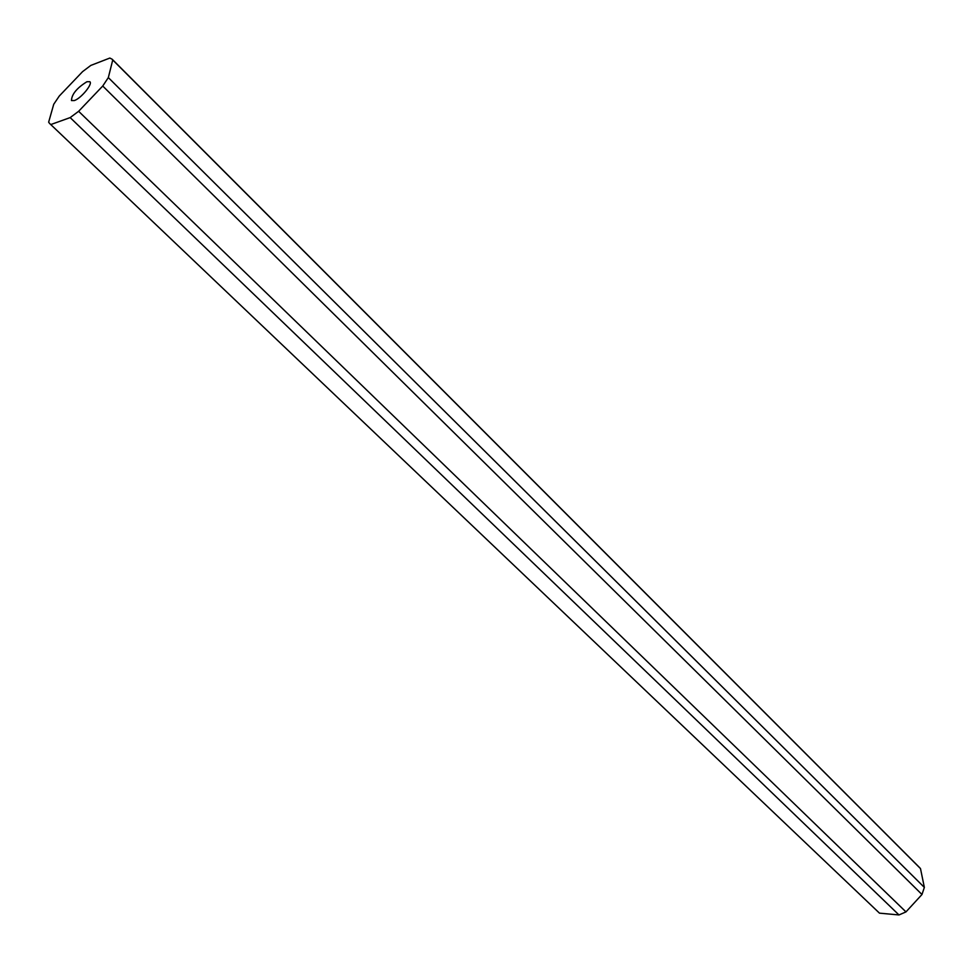 <?xml version="1.0" encoding="UTF-8"?>
<svg xmlns="http://www.w3.org/2000/svg" width="973" height="973" viewBox="0 0 973 973"><rect width="100%" height="100%" fill="white"/><g stroke="black" fill="none" stroke-linecap="round" stroke-linejoin="round"><path stroke-width="1.46" d="M74.325 100.572C81.027 98.443 92.994 83.885 89.869 81.708L86.925 81.72C76.855 88.008 71.698 94.296 71.467 100.56L74.325 100.572M109.84 58.052L90.817 65.422L82.596 71.613L59.268 96.047L53.734 104.269L48.65 122.16L49.538 123.401L879.47 913.148L898.991 914.948L905.972 911.908L921.978 894.503L924.35 887.4L920.494 868.597L919.4 867.405L112.175 59.244L109.84 58.052M49.538 123.401L879.47 913.148M51.277 124.386L70.165 117.599L898.991 914.948M70.165 117.599L78.631 111.299L905.972 911.908M78.631 111.299L102.737 86.025L921.978 894.503M102.737 86.025L108.331 77.597L924.35 887.4M108.331 77.597L112.746 59.973L920.494 868.597M112.746 59.973L112.175 59.244"/></g></svg>
